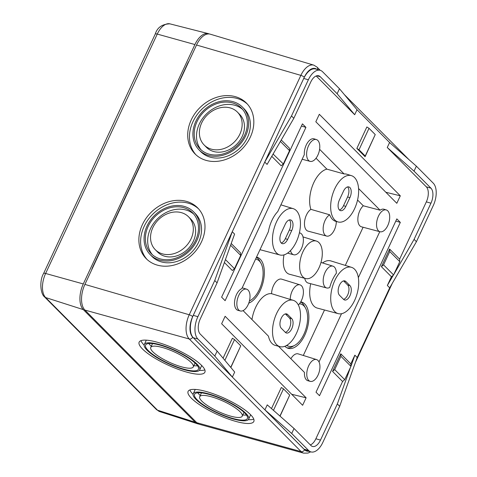 <?xml version="1.0" encoding="UTF-8"?>
<svg xmlns="http://www.w3.org/2000/svg" width="477" height="477" viewBox="0 0 477 477"><rect width="100%" height="100%" fill="white"/><g stroke="black" fill="none" stroke-linecap="round" stroke-linejoin="round"><path stroke-width="0.72" d="M283.565 346.678A24.094 12.801 106.1 0 0 299.61 323.817A24.094 12.801 106.1 0 0 293.313 300.343A24.094 12.801 106.1 0 0 276.612 313.484A24.094 12.801 106.1 0 0 279.987 346.648A24.094 12.801 106.1 0 0 283.565 346.678M298.34 304.976A11.341 6.028 106.1 0 0 303.348 293.474A11.341 6.028 106.1 0 0 300.021 284.858A11.341 6.028 106.1 0 0 290.237 299.437A24.142 12.831 -73.9 0 1 291.018 299.628L293.313 300.343M290.237 299.437L271.556 293.689A24.542 13.04 106.1 0 0 251.963 319.566M279.987 346.648L275.342 345.42A24.196 12.855 -73.9 0 1 268.456 336.172L243.085 310.628M349.897 197.633L345.825 206.362A7.793 4.144 -73.9 0 1 340.465 210.631A7.793 4.144 -73.9 0 1 339.415 199.911L343.488 191.182A7.793 4.144 -73.9 0 1 348.848 186.918A7.793 4.144 -73.9 0 1 349.897 197.633L347.59 196.971L343.518 205.7A7.793 4.144 -73.9 0 1 339.403 209.975M334.753 188.803A24.094 12.801 106.1 0 0 338.127 221.966A24.094 12.801 106.1 0 0 353.129 211.532A24.094 12.801 106.1 0 0 358.328 186.34A24.094 12.801 106.1 0 0 351.454 175.655A24.094 12.801 106.1 0 0 334.753 188.803M310.885 209.349L329.702 214.805A11.341 6.028 106.1 0 0 323.334 226.313A11.341 6.028 106.1 0 0 326.662 236.079L308.088 231.148A11.734 6.237 -73.9 0 1 304.612 221.334A11.734 6.237 -73.9 0 1 310.885 209.349A24.542 13.04 106.1 0 1 312.811 184.927A24.542 13.04 106.1 0 1 326.894 169.144L344.096 173.956A24.196 12.855 -73.9 0 1 346.868 174.236L351.454 175.655M338.127 221.966L335.808 221.352A24.142 12.831 -73.9 0 1 329.702 214.805M326.662 236.079A11.341 6.028 106.1 0 0 336.315 221.483M302.955 251.719A19.497 10.363 106.1 0 0 305.685 278.556A19.497 10.363 106.1 0 0 318.988 267.853A19.497 10.363 106.1 0 0 316.472 241.082A19.497 10.363 106.1 0 0 302.955 251.719M299.085 234.129A24.094 12.801 106.1 0 0 293.248 208.67A24.094 12.801 106.1 0 0 276.547 221.817A24.094 12.801 106.1 0 0 279.921 254.98A24.094 12.801 106.1 0 0 299.085 234.129M240.36 310.98A11.341 6.028 -73.9 0 1 237.641 298.399A11.341 6.028 -73.9 0 1 246.633 289.187A11.341 6.028 -73.9 0 1 248.094 304.761A11.341 6.028 -73.9 0 1 240.36 310.98L238.041 310.366A11.388 6.052 -73.9 0 1 234.797 299.95A11.388 6.052 -73.9 0 1 241.815 288.651L268.384 231.673A24.196 12.855 -73.9 0 1 277.751 211.585L304.32 154.614A11.388 6.052 -73.9 0 1 307.242 143.16A11.388 6.052 -73.9 0 1 314.11 138.855L316.4 139.57A11.341 6.028 -73.9 0 1 317.867 155.138A11.341 6.028 -73.9 0 1 310.128 161.363A11.341 6.028 -73.9 0 1 307.415 148.782A11.341 6.028 -73.9 0 1 316.4 139.57M287.625 239.376A7.793 4.144 -73.9 0 1 282.259 243.64A7.793 4.144 -73.9 0 1 281.215 232.925L285.282 224.196A7.793 4.144 -73.9 0 1 290.642 219.933A7.793 4.144 -73.9 0 1 291.691 230.647L287.625 239.376L285.312 238.715A7.793 4.144 -73.9 0 1 281.197 242.99M358.12 289.235A24.094 12.801 106.1 0 0 351.519 267.329A24.094 12.801 106.1 0 0 334.812 280.47A24.094 12.801 106.1 0 0 338.193 313.639A24.094 12.801 106.1 0 0 358.12 289.235M351.519 267.329L330.877 260.925A24.542 13.04 106.1 0 0 322.524 262.934M332.97 266.172A11.341 6.028 -73.9 0 0 323.978 275.384A11.341 6.028 -73.9 0 0 326.697 287.965A11.341 6.028 -73.9 0 0 329.756 287.434A24.142 12.831 -73.9 0 1 336.351 273.279A11.341 6.028 -73.9 0 0 332.97 266.172L320.985 262.457M310.694 283.714A24.542 13.04 106.1 0 0 317.3 308.088L338.193 313.639M326.697 287.965L308.13 283.034A11.734 6.237 -73.9 0 1 304.737 278.3M299.395 232.848A11.341 6.028 -73.9 0 1 299.985 232.973A11.341 6.028 -73.9 0 1 302.579 245.518A11.341 6.028 -73.9 0 1 293.719 254.766A11.341 6.028 -73.9 0 1 290.523 250.58M231.214 243.497L240.551 252.893L240.7 255.386L234.493 268.694L225.442 259.583M224.387 262.523L232.335 270.519L234.493 268.694M240.7 255.386L230.677 245.297L230.212 246.287L230.677 245.297M281.257 139.976L289.39 148.162L289.533 150.654L283.332 163.957L273.088 154.059L273.768 152.884L273.309 153.868M271.771 156.325L281.168 165.787L283.332 163.957M289.533 150.654L280.398 141.454M344.734 379.674L342.575 381.499L332.552 371.41L334.711 369.586L344.734 379.674L350.941 366.366L354.858 355.162L357.19 357.506L339.678 406.285L322.816 442.447A17.291 9.188 -73.9 0 1 310.926 451.904A17.291 9.188 -73.9 0 1 308.613 450.503L291.715 433.492L264.926 409.838L267.251 404.854L294.041 428.501L291.715 433.492M350.923 366.115L350.792 363.873L340.769 353.785L340.918 356.277L350.941 366.366M340.918 356.277L334.711 369.586M393.573 274.937L391.414 276.767L381.391 266.679L383.55 264.848L393.573 274.937L414.09 239.359L416.421 241.702L389.679 287.828L387.348 285.479L393.352 275.128M399.78 261.635L399.631 259.142L389.608 249.054L389.757 251.546L399.78 261.635L394.032 273.953M389.757 251.546L383.55 264.848M300.754 301.846A24.094 12.801 -73.9 0 1 301.53 302.019A24.094 12.801 -73.9 0 1 304.773 335.146A24.094 12.801 -73.9 0 1 288.203 348.329A24.094 12.801 -73.9 0 1 284.888 346.278M345.306 265.403L363.098 227.249M380.05 231.75A11.341 6.028 -73.9 0 1 377.331 219.17A11.341 6.028 -73.9 0 1 386.322 209.958A11.341 6.028 -73.9 0 1 387.783 225.526A11.341 6.028 -73.9 0 1 380.05 231.75L361.483 226.819A11.734 6.237 -73.9 0 1 357.917 217.828A11.734 6.237 -73.9 0 1 363.289 205.784L357.559 200.012M326.894 169.144L316.036 158.215M271.556 293.689A11.734 6.237 -73.9 0 1 281.674 279.164L300.021 284.858M290.875 358.74A11.734 6.237 -73.9 0 1 298.203 353.886L316.555 359.58A11.341 6.028 -73.9 0 1 318.016 375.149A11.341 6.028 -73.9 0 1 310.283 381.367A11.341 6.028 -73.9 0 1 307.564 368.787A11.341 6.028 -73.9 0 1 316.555 359.58M303.306 355.466L324.509 310.002M305.685 278.556L289.438 274.239A19.843 10.542 -73.9 0 1 284.024 254.873M256.537 257.085A24.094 12.801 -73.9 0 1 257.014 257.204A24.094 12.801 -73.9 0 1 260.257 290.332A24.094 12.801 -73.9 0 1 248.755 303.163M255.606 259.071A21.972 11.675 -73.9 0 1 256.423 259.25A21.972 11.675 -73.9 0 1 259.381 289.45A21.972 11.675 -73.9 0 1 249.441 300.927M256.429 257.306A24.094 12.801 -73.9 0 1 260.323 262.183M299.407 303.819A21.972 11.675 -73.9 0 1 300.939 304.064A21.972 11.675 -73.9 0 1 303.897 334.264A21.972 11.675 -73.9 0 1 288.788 346.284A21.972 11.675 -73.9 0 1 286.82 345.324M288.788 346.284L286.48 345.622A21.972 11.675 -73.9 0 1 286.367 345.587M293.653 345.873A24.094 12.801 -73.9 0 1 287.076 347.894M300.683 301.965A24.094 12.801 -73.9 0 1 304.839 306.997M250.324 137.132A36.145 29.52 135.5 0 1 194.968 153.844A36.145 29.52 135.5 0 1 191.217 119.936A36.145 29.52 135.5 0 1 246.573 103.223A36.145 29.52 135.5 0 1 250.324 137.132M247.414 104.129A36.145 29.52 -44.5 0 0 192.958 121.707A36.145 29.52 -44.5 0 0 195.862 154.709M199.016 149.873L200.757 151.644A30.474 24.893 -44.5 0 0 239.937 148.073A30.474 24.893 -44.5 0 0 244.26 108.965L242.525 107.194A30.474 24.893 135.5 0 1 245.685 135.778A30.474 24.893 135.5 0 1 199.016 149.873A30.474 24.893 135.5 0 1 195.856 121.283A30.474 24.893 135.5 0 1 242.525 107.194M244.528 135.444A29.055 23.737 135.5 0 1 200.03 148.878A29.055 23.737 135.5 0 1 197.013 121.623A29.055 23.737 135.5 0 1 241.511 108.184A29.055 23.737 135.5 0 1 244.528 135.444M242.614 109.412A29.055 23.737 -44.5 0 0 199.32 123.978A29.055 23.737 -44.5 0 0 201.234 150.011M204.078 144.913L206.386 147.268A23.385 19.104 -44.5 0 0 236.461 144.525A23.385 19.104 -44.5 0 0 239.776 114.51L237.463 112.155A23.385 19.104 135.5 0 1 239.889 134.097A23.385 19.104 135.5 0 1 204.078 144.913A23.385 19.104 135.5 0 1 201.646 122.971A23.385 19.104 135.5 0 1 237.463 112.155M201.485 241.863A36.145 29.52 135.5 0 1 146.129 258.576A36.145 29.52 135.5 0 1 142.379 224.667A36.145 29.52 135.5 0 1 197.734 207.954A36.145 29.52 135.5 0 1 201.485 241.863M198.575 208.866A36.145 29.52 -44.5 0 0 144.12 226.438A36.145 29.52 -44.5 0 0 147.023 259.44M150.177 254.605L151.919 256.382A30.474 24.893 -44.5 0 0 191.104 252.804A30.474 24.893 -44.5 0 0 195.421 213.696L193.686 211.925A30.474 24.893 135.5 0 1 196.846 240.515A30.474 24.893 135.5 0 1 150.177 254.605A30.474 24.893 135.5 0 1 147.017 226.02A30.474 24.893 135.5 0 1 193.686 211.925M195.689 240.175A29.055 23.737 135.5 0 1 151.191 253.615A29.055 23.737 135.5 0 1 148.174 226.354A29.055 23.737 135.5 0 1 192.672 212.921A29.055 23.737 135.5 0 1 195.689 240.175M193.775 214.143A29.055 23.737 -44.5 0 0 150.488 228.71A29.055 23.737 -44.5 0 0 152.396 254.742M155.24 249.644L157.547 251.999A23.385 19.104 -44.5 0 0 187.622 249.256A23.385 19.104 -44.5 0 0 190.937 219.241L188.624 216.886A23.385 19.104 135.5 0 1 191.05 238.828A23.385 19.104 135.5 0 1 155.24 249.644A23.385 19.104 135.5 0 1 152.807 227.702A23.385 19.104 135.5 0 1 188.624 216.886M191.14 362.472A23.385 5.736 24.6 0 1 193.286 366.896A23.385 5.736 24.6 0 1 169.633 362.389A23.385 5.736 24.6 0 1 150.75 347.447A23.385 5.736 24.6 0 1 168.244 349.402A23.385 5.736 24.6 0 1 191.14 362.472M197.514 365.776A29.055 7.125 24.6 0 1 193.835 365.698M151.292 346.248A29.055 7.125 24.6 0 1 148.824 343.518M195.773 363.754A29.055 7.125 24.6 0 1 198.444 369.252A29.055 7.125 24.6 0 1 169.055 363.653A29.055 7.125 24.6 0 1 145.592 345.092A29.055 7.125 24.6 0 1 167.332 347.518A29.055 7.125 24.6 0 1 195.773 363.754M196.935 364.076A30.474 7.471 24.6 0 1 199.732 369.842A30.474 7.471 24.6 0 1 168.912 363.969A30.474 7.471 24.6 0 1 144.304 344.501A30.474 7.471 24.6 0 1 167.105 347.047A30.474 7.471 24.6 0 1 196.935 364.076M201.628 365.424A30.474 7.471 24.6 0 1 201.467 366.05L199.732 369.842M144.304 344.501L146.04 340.709A30.474 7.471 24.6 0 1 146.403 340.173M204.83 369.878A36.145 8.86 24.6 0 1 199.368 370.373M144.137 345.127A36.145 8.86 24.6 0 1 140.936 340.667M201.568 365.358A36.145 8.86 24.6 0 1 204.889 372.197A36.145 8.86 24.6 0 1 168.333 365.233A36.145 8.86 24.6 0 1 139.147 342.14A36.145 8.86 24.6 0 1 166.187 345.163A36.145 8.86 24.6 0 1 201.568 365.358M240.086 411.74A23.385 5.736 24.6 0 1 242.233 416.165A23.385 5.736 24.6 0 1 218.579 411.657A23.385 5.736 24.6 0 1 199.69 396.721A23.385 5.736 24.6 0 1 217.19 398.677A23.385 5.736 24.6 0 1 240.086 411.74M246.46 415.05A29.055 7.125 24.6 0 1 242.781 414.966M200.239 395.522A29.055 7.125 24.6 0 1 197.77 392.792M244.719 413.028A29.055 7.125 24.6 0 1 247.39 418.526A29.055 7.125 24.6 0 1 218.001 412.921A29.055 7.125 24.6 0 1 194.538 394.36A29.055 7.125 24.6 0 1 216.278 396.792A29.055 7.125 24.6 0 1 244.719 413.028M245.876 413.35A30.474 7.471 24.6 0 1 248.678 419.11A30.474 7.471 24.6 0 1 217.858 413.237A30.474 7.471 24.6 0 1 193.245 393.769A30.474 7.471 24.6 0 1 216.051 396.321A30.474 7.471 24.6 0 1 245.876 413.35M250.574 414.692A30.474 7.471 24.6 0 1 250.413 415.318L248.678 419.11M193.245 393.769L194.98 389.977A30.474 7.471 24.6 0 1 195.349 389.447M253.776 419.152A36.145 8.86 24.6 0 1 248.308 419.647M193.084 394.396A36.145 8.86 24.6 0 1 189.882 389.942M250.514 414.632A36.145 8.86 24.6 0 1 253.836 421.471A36.145 8.86 24.6 0 1 217.279 414.501A36.145 8.86 24.6 0 1 188.093 391.414A36.145 8.86 24.6 0 1 215.133 394.437A36.145 8.86 24.6 0 1 250.514 414.632M285.383 313.902L289.444 317.986A7.793 4.144 -73.9 0 1 290.237 325.97A7.793 4.144 -73.9 0 1 285.335 332.35M291.751 318.654A7.793 4.144 -73.9 0 1 292.186 327.717A7.793 4.144 -73.9 0 1 286.397 333A7.793 4.144 -73.9 0 1 285.359 332.368L281.281 328.259A7.793 4.144 -73.9 0 1 280.846 319.196A7.793 4.144 -73.9 0 1 286.629 313.914A7.793 4.144 -73.9 0 1 287.673 314.546L291.751 318.654L289.444 317.986M343.589 280.887L347.65 284.978A7.793 4.144 -73.9 0 1 348.437 292.956A7.793 4.144 -73.9 0 1 343.541 299.335M349.957 285.64A7.793 4.144 -73.9 0 1 350.392 294.708A7.793 4.144 -73.9 0 1 344.603 299.985A7.793 4.144 -73.9 0 1 343.559 299.353L339.481 295.251A7.793 4.144 -73.9 0 1 339.052 286.182A7.793 4.144 -73.9 0 1 344.835 280.899A7.793 4.144 -73.9 0 1 345.879 281.531L349.957 285.64L347.65 284.978M289.396 219.921A7.793 4.144 -73.9 0 1 289.384 229.986L285.312 238.715M347.602 186.906A7.793 4.144 -73.9 0 1 347.59 196.971M365.09 156.706L375.238 134.574L369.019 128.313L366.855 126.965L356.856 148.413L365.09 156.706L365.233 156.021L359.014 149.76L356.856 148.413M387.252 147.506L414.042 171.154L430.94 188.165L426.325 186.835L387.252 147.506L389.578 142.516L416.367 166.169L433.265 183.18A17.291 9.188 -73.9 0 1 433.283 205.545L416.421 241.702M414.042 171.154L416.367 166.169M354.691 114.724L337.132 93.73L339.457 88.74L357.017 109.734L354.691 114.724L316.185 75.962M230.844 367.475L240.76 345.843L230.761 367.284L230.296 366.819L234.69 372.072L232.365 377.057L193.286 337.722A17.291 9.188 -73.9 0 1 193.274 315.357L232.263 231.744L214.751 280.524L217.083 282.873L230.212 246.287M217.083 282.873L200.221 319.03A11.621 6.177 -73.9 0 0 200.233 334.067L217.13 351.072L214.805 356.063L232.365 377.057M217.13 351.072L230.296 366.819M230.659 245.047L234.595 234.094L232.263 231.744M273.088 154.059L267.084 164.41L264.753 162.067L291.495 115.941L308.357 79.784A17.291 9.188 -73.9 0 1 320.246 70.322A17.291 9.188 -73.9 0 1 322.559 71.729L339.457 88.74M273.768 152.884L293.826 118.29L291.495 115.941M294.041 428.501L310.938 445.512A11.621 6.177 -73.9 0 0 312.495 446.46A11.621 6.177 -73.9 0 0 320.484 440.098L337.346 403.941L350.482 367.356M337.346 403.941L339.678 406.285M430.94 188.165A11.621 6.177 -73.9 0 1 430.952 203.202L426.337 201.872A11.621 6.177 -73.9 0 0 426.325 186.835M414.09 239.359L430.952 203.202M387.348 285.479L391.414 276.767M337.132 93.73L320.234 76.719A11.621 6.177 -73.9 0 0 318.678 75.771A11.621 6.177 -73.9 0 0 310.688 82.133L293.826 118.29M264.753 162.067L303.742 78.455A17.291 9.188 -73.9 0 1 315.631 68.998L320.246 70.322L317.074 67.138A2.832 2.302 135.2 0 1 317.479 69.529M214.805 356.063L197.907 339.052A17.291 9.188 -73.9 0 1 197.889 316.686L214.751 280.524M310.926 451.904L306.312 450.58A17.291 9.188 -73.9 0 1 303.998 449.173L264.926 409.838M320.484 440.098L315.869 438.768L342.575 381.499M315.869 438.768A11.621 6.177 -73.9 0 1 310.372 444.94M400.322 222.401L319.507 395.713L316.012 392.195L396.828 218.883L400.322 222.401L395.815 221.054M305.93 127.377L225.114 300.689L221.62 297.171L302.436 123.859L305.93 127.377L301.422 126.023M400.304 195.82L396.816 203.303L315.828 121.766L319.316 114.283L400.304 195.82L385.857 192.267M306.115 397.806L302.627 405.289L221.638 323.752L225.126 316.275L306.115 397.806L291.674 394.258M280.065 416.165L289.706 395.111L283.487 388.85L273.488 410.298L273.947 410.763M358.567 188.522L380.109 210.208A11.388 6.052 -73.9 0 1 384.027 209.248L386.322 209.958M363.289 205.784L380.109 210.208M341.52 313.717L319.018 361.965M365.233 156.021L375.238 134.574M359.014 149.76L369.019 128.313M283.487 388.85L281.323 387.503L271.491 408.592M240.76 345.843L234.541 339.582L224.87 360.326M234.541 339.582L232.377 338.235L223.075 358.185M289.706 395.111L279.939 416.051M310.283 381.367L307.963 380.753A11.388 6.052 -73.9 0 1 304.469 372.424L278.467 346.248M379.775 231.679L358.334 277.656M319.602 149.295L344.096 173.956M389.608 249.054L381.391 266.679M399.631 259.142L426.337 201.872M340.769 353.785L332.552 371.41M350.792 363.873L354.858 355.162M308.524 451.218A15.896 8.449 106.1 0 1 304.57 449.775L192.696 337.156A15.896 8.449 106.1 0 1 192.684 316.597A2.832 0.68 -155 0 0 189.232 314.76L84.906 284.411L196.536 45.017A19.843 10.542 -73.9 0 1 210.238 34.177L313.794 65.14L317.074 67.138M84.906 284.411A19.843 10.542 106.1 0 0 84.924 310.08L196.798 422.7A19.843 10.542 106.1 0 0 199.505 424.333L303.676 453.15L307.987 453.078L310.688 451.838M209.355 33.992A19.843 10.542 106.1 0 0 208.401 33.652A19.843 10.542 106.1 0 0 194.92 44.552L83.29 283.946A19.843 10.542 106.1 0 0 83.308 309.615L195.182 422.234L157.517 410.172L45.643 297.553L83.308 309.615M198.659 424.023A19.843 10.542 -73.9 0 1 197.669 423.797A19.843 10.542 -73.9 0 1 195.182 422.234M91.602 270.048A10.774 5.724 -73.9 0 1 92.711 267.048L187.598 63.566A10.774 5.724 -73.9 0 1 189.101 60.961M103.7 356.444A4.251 3.452 -44.8 0 0 103.897 356.665A4.251 3.452 -44.8 0 0 104.111 356.862L97.123 349.826A4.251 3.452 135.2 0 1 96.903 349.623L44.462 296.831A4.251 3.452 135.2 0 0 45.643 297.553A18.615 9.892 106.1 0 1 45.625 273.47L157.261 34.076L194.92 44.552M285.413 313.896L287.673 314.546M343.619 280.881L345.879 281.531M289.384 229.986L291.691 230.647M343.518 205.7L345.825 206.362M320.234 76.719L316.859 75.748M308.357 79.784L303.742 78.455M197.907 339.052L193.286 337.722M197.889 316.686L193.274 315.357M308.613 450.503L303.998 449.173M357.148 357.625L389.745 287.72M389.792 142.706L356.874 109.567M192.684 316.597L304.314 77.202A15.896 8.449 -73.9 0 1 316.871 69.35M304.314 77.202A2.832 0.68 -155 0 0 300.862 75.372L196.536 45.017M192.696 337.156A2.832 2.302 135.2 0 1 189.25 338.992A18.728 9.951 106.1 0 1 189.232 314.76L300.862 75.372A18.728 9.951 -73.9 0 1 313.794 65.14M304.57 449.775A2.832 2.302 135.2 0 1 301.124 451.612L189.25 338.992L84.924 310.08M196.798 422.7L301.124 451.612A18.728 9.951 106.1 0 0 303.676 453.15M208.401 33.652L169.901 23.85A18.615 9.892 106.1 0 0 157.261 34.076A4.251 1.026 -155 0 0 155.246 34.064L43.61 273.458A4.251 1.026 -155 0 1 45.625 273.47L83.29 283.946M159.849 411.639A18.615 9.892 -73.9 0 1 157.517 410.172A4.251 3.452 -44.8 0 1 156.337 409.457L159.849 411.639L197.669 423.797M293.248 208.67L280.899 204.842M279.921 254.98L259.989 249.686M255.63 259.023L256.423 259.25M299.538 303.658L300.939 304.064M152.509 343.601L150.75 347.447M195.045 363.051L193.286 366.896M201.449 392.875L199.69 396.721M243.991 412.319L242.233 416.165M316.472 241.082L303.002 236.902M310.128 161.363L302.162 159.246M246.633 289.187L242.203 287.816M299.985 232.973L299.407 232.794M293.719 254.766L287.571 253.132M392.35 283.219L355.437 362.377M344.37 94.613L408.878 159.551M43.61 273.458C39.186 280.804 40.551 293.921 44.462 296.831M103.897 356.665L156.337 409.457M169.901 23.85C162.186 24.053 157.303 27.457 155.246 34.064"/></g></svg>
